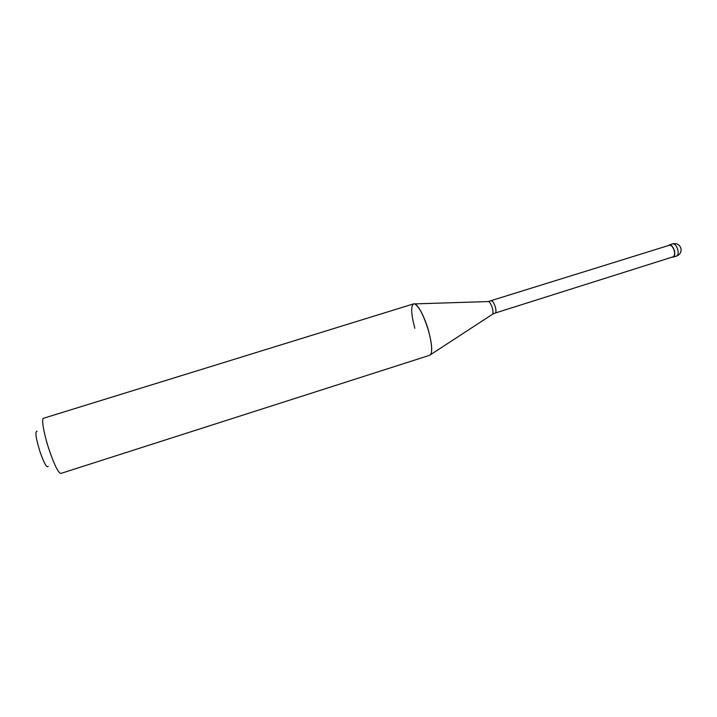 <?xml version="1.0" encoding="UTF-8"?>
<svg xmlns="http://www.w3.org/2000/svg" width="717" height="717" viewBox="0 0 717 717"><rect width="100%" height="100%" fill="white"/><g stroke="black" fill="none" stroke-linecap="round" stroke-linejoin="round"><path stroke-width="1.08" d="M676.588 256.059C680.003 254.652 681.473 252.142 680.998 248.521C679.626 244.605 676.875 243.054 672.743 243.861C674.858 243.726 676.552 245.716 677.834 249.812C678.533 253.2 678.112 255.288 676.588 256.059L673.2 257.125C674.715 256.354 675.127 254.275 674.428 250.878C673.146 246.782 671.462 244.793 669.355 244.927L668.54 245.519M673.2 257.125L672.188 257.116M491.459 301.006C492.812 301.104 494.121 303.174 495.384 307.208C496.2 310.515 496.155 312.46 495.241 313.033L673.102 256.82C674.545 256.094 674.939 254.114 674.267 250.887C673.048 246.998 671.444 245.106 669.454 245.232L488.16 301.561M429.806 355.256L60.855 473.435C58.391 473.014 54.582 465.414 49.419 450.626C43.997 434.627 41.102 418.468 43.495 418.271L413.637 303.865C416.873 302.368 424.428 315.883 428.614 331.021C432.279 345.128 432.683 353.203 429.806 355.256L430.585 354.664C432.521 351.249 431.849 343.371 428.569 331.039C423.819 315.579 419.158 306.535 414.605 303.9L413.601 303.874C410.716 306.15 411.119 314.279 414.829 328.278M48.191 466.471C46.784 468.04 44.104 463.263 40.143 452.158C35.85 438.275 34.837 431.302 37.096 431.231M495.241 313.033L492.534 314.252C493.197 313.275 493.144 311.268 492.373 308.22C491.217 304.42 489.935 302.198 488.537 301.552L414.677 303.9M430.639 354.628L492.221 314.458M672.743 243.861L669.355 244.927"/></g></svg>
